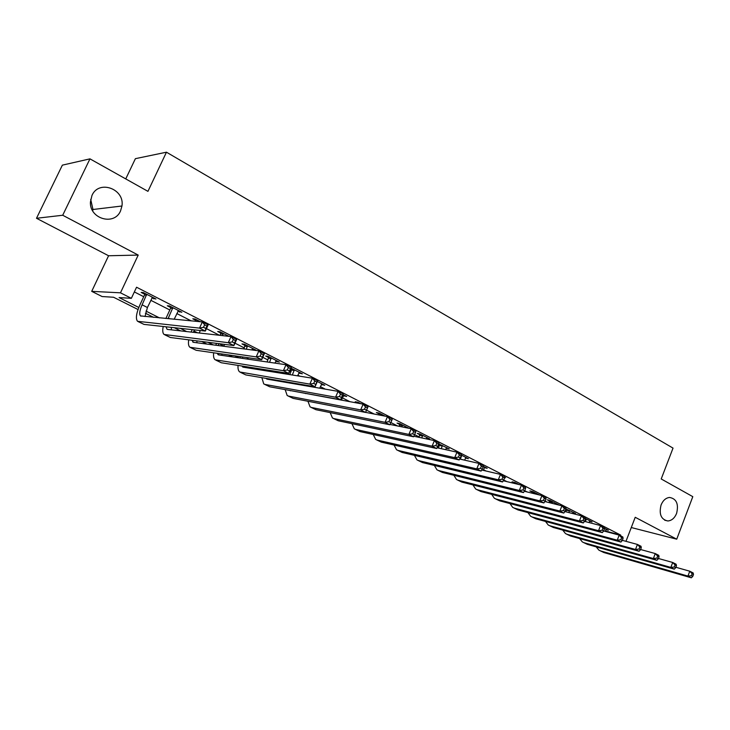 <?xml version="1.0" encoding="UTF-8"?>
<svg xmlns="http://www.w3.org/2000/svg" width="730" height="730" viewBox="0 0 730 730"><rect width="100%" height="100%" fill="white"/><g stroke="black" fill="none" stroke-linecap="round" stroke-linejoin="round"><path stroke-width="1.09" d="M120.532 210.952C114.336 226.063 89.325 218.9 90.429 202L91.98 195.421C98.851 179.397 124.876 188.897 121.956 206.006L120.532 210.952M676.601 513.409C674.63 518.108 671.719 520.627 667.868 520.974C661.088 519.559 658.825 514.221 661.079 504.968C662.995 500.406 665.815 497.906 669.529 497.449C676.491 498.69 678.845 504.01 676.601 513.409M90.703 199.354L92.965 209.492L92.728 210.915M138.043 309.529L113.57 297.247L102.118 296.544L91.706 291.352L120.477 292.821L131.364 298.324L119.09 297.575L138.8 307.485M108.578 255.755L138.207 255.08L62.707 215.25L89.963 158.857L62.369 165.144L36.5 218.279L108.578 255.755L91.706 291.352M125.743 178.914L135.397 158.665L166.458 152.196L673.033 448.111L661.216 478.962L692.797 496.655L676.728 539.187L635.219 517.287L625.975 541.332M62.707 215.25L36.5 218.279M631.277 527.534L676.728 539.187M605.362 531.002L620.728 535.099L136.556 287.228L131.364 298.324M134.357 291.936L143.737 296.709M150.772 300.285L169.816 309.985M176.806 313.544L191.196 320.871M206.444 328.637L219.493 335.28M234.996 343.173L244.313 347.918M262.754 357.308L267.974 359.972M289.764 371.068L291.087 371.734M297.849 375.174L299.875 376.215M320.379 386.654L325.279 389.145M342.397 397.859L350.026 401.746M366.56 410.169L374.143 414.029M390.869 422.542L397.649 426.001M414.603 434.624L419.166 436.951M437.726 446.404L438.894 446.997M483.479 469.7L486.089 471.023M503.746 480.021L506.894 481.617M524.697 490.688L527.206 491.965M545.146 501.099L547.062 502.076M565.12 511.265L565.951 511.693M605.918 529.578L608.373 530.236L604.376 528.192M589.073 522.561L589.584 521.256L592.094 521.913L585.351 518.464M572.922 512.77L575.486 513.427L565.896 508.91M565.896 509.303L566.562 509.64M555.922 504.102L558.541 504.768L550.283 500.552L547.281 499.795L549.526 500.944M539.361 494.958L532.827 491.628L529.843 490.898L532.143 492.066M518.911 484.51L515.006 482.521L512.049 481.809L514.394 483.005M504.631 477.475L505.589 477.703L504.658 477.228M497.97 473.806L495.04 473.122M484.318 467.638L487.193 468.304L483.242 466.287M465.466 458.02L468.414 458.705L461.296 455.073M446.212 448.193L449.215 448.895L438.721 443.867M413.828 436.239L434.405 440.601L438.967 442.937L438.611 444.278L436.786 443.347L435.856 445.583L437.681 446.514L438.611 444.278L439.579 444.807M426.539 438.146L429.605 438.876L420.042 433.985L417.25 433.41L419.859 434.733M408.873 428.282L399.784 423.637L397.038 423.09L399.702 424.449M385.166 416.164L379.08 413.052L376.37 412.532L379.098 413.928M360.83 403.726L357.901 402.23L355.236 401.746L358.019 403.161M343.346 395.669L346.695 396.499L342.899 394.565M321.346 384.436L324.768 385.303L317.34 381.498M298.835 372.939L302.339 373.833L291.033 368.185M290.759 368.823L291.863 369.38M275.785 361.177L279.371 362.098L268.156 356.368L265.711 356.03L268.768 357.59M252.188 349.132L255.865 350.081L244.377 344.213L241.986 343.921L245.116 345.518M229.001 336.357L220.013 331.767L217.695 331.511L220.898 333.154M200.394 321.738L195.056 319.01L192.802 318.809L196.087 320.479M177.892 311.19L181.834 312.248L169.479 305.934L167.298 305.779L170.656 307.503M151.876 297.913L155.919 299.008L143.253 292.529L141.145 292.429L144.595 294.19M138.207 255.08L120.477 292.821M620.728 535.099L620.473 535.765M89.963 158.857L147.944 191.351L166.458 152.196M305.605 393.598L304.839 393.214M281.835 381.671L280.055 380.777M257.471 369.444L254.624 368.02M232.496 356.915L228.536 354.926M206.882 344.067L201.754 341.485M180.62 330.882L174.242 327.688M153.665 317.358L145.398 313.216M145.982 311.099L159.523 317.915M180.273 328.345L186.688 331.575M207.986 342.279L213.16 344.879M234.969 355.848L238.956 357.855M261.249 369.061L263.539 370.22M446.632 447.654L446.377 448.275M427.087 437.589L426.804 438.283M407.094 427.369L406.875 427.871M344.368 395.313L344.058 396.034M322.505 384.135L322.185 384.865M300.13 372.702L299.802 373.441M277.227 361.003L276.898 361.742M253.785 349.022L253.447 349.77M179.972 311.299L179.617 312.075M154.139 298.096L153.775 298.88M606.265 529.159L605.216 531.376M675.889 567.274L689.768 571.207L693.135 572.931L693.5 574.419L692.149 573.734L691.419 575.687L692.77 576.381L693.5 574.419M692.77 576.381L691.31 577.804L603.892 552.546L600.151 550.776M691.31 577.804L687.934 576.089L600.617 550.922L598.938 550.174L596.182 546.87M691.419 575.687L687.934 576.089L689.768 571.207L692.149 573.734M586.327 518.966L585.478 521.621M658.433 558.486L672.704 562.474L676.144 564.235L676.473 565.732L675.095 565.02L674.347 567L675.724 567.703L676.473 565.732M675.724 567.703L674.292 569.163L587.385 544.361L583.589 542.554M674.292 569.163L670.843 567.411L584.046 542.709L582.385 541.961L579.629 538.567M674.347 567L670.843 567.411L672.704 562.474L675.095 565.02M586.281 519.568L585.36 519.331M569.601 510.416L568.944 512.588M573.296 512.305L572.621 513.537M565.905 511.803L566.608 509.093M640.593 549.517L655.257 553.559L658.779 555.357L659.062 556.835L657.657 556.123L656.9 558.112L658.305 558.833L659.062 556.835M658.305 558.833L656.89 560.33L570.55 536.012L566.69 534.178M656.89 560.33L653.368 558.541L567.146 534.323L565.495 533.584L562.739 530.089M656.9 558.112L653.368 558.541L655.257 553.559L657.657 556.123M569.555 511.027L566.517 510.252M552.537 501.702L552.09 503.344M556.306 503.627L555.849 504.293M549.079 502.578L549.571 500.369M622.343 540.346L637.427 544.434L641.031 546.277L641.269 547.755L639.827 547.016L639.051 549.033L640.493 549.763L641.269 547.755M640.493 549.763L639.106 551.296L553.377 527.489L549.444 525.618M639.106 551.296L635.502 549.471L549.9 525.764L548.267 525.034L545.511 521.439M639.051 549.033L635.502 549.471L637.427 544.434L639.827 547.016M552.491 502.313L549.48 501.556M535.127 492.805L534.908 493.863M531.914 493.124L532.188 491.473M603.664 530.966L619.195 535.108L622.873 536.997L623.064 538.457L621.595 537.709L620.81 539.744L622.279 540.492L623.064 538.457M622.279 540.492L620.92 542.071L535.838 518.793L531.841 516.886M620.92 542.071L617.233 540.191L532.289 517.032L530.673 516.311L527.927 512.597M620.81 539.744L617.233 540.191L619.195 535.108L621.595 537.709M535.081 493.425L532.097 492.686M514.367 483.415L514.44 482.384M584.529 521.375L600.544 525.573L604.303 527.498L604.449 528.949L602.943 528.182L602.14 530.236L603.655 531.011L604.449 528.949M603.655 531.011L602.314 532.617L517.935 509.914L513.874 507.97M602.314 532.617L598.545 530.71L514.312 508.107L512.716 507.405L509.987 503.572M602.14 530.236L598.545 530.71L600.544 525.573L602.943 528.182M564.938 511.557L581.463 515.809L585.314 517.78L585.396 519.231L583.854 518.437L583.042 520.517L584.584 521.302L585.396 519.231M584.584 521.302L583.288 522.954L499.658 500.844L495.524 498.873M583.288 522.954L579.428 521.001L495.953 499.001L494.374 498.307L491.664 494.347M583.042 520.517L579.428 521.001L581.463 515.809L583.854 518.437M484.766 467.063L483.214 470.348M544.881 501.519L561.927 505.826L565.869 507.843L565.905 509.275L564.327 508.463L563.496 510.562L565.075 511.365L565.905 509.275M565.075 511.365L563.806 513.071L480.988 491.582L476.772 489.574M563.806 513.071L559.855 511.064L477.21 489.702L475.65 489.018L472.958 484.921M563.496 510.562L559.855 511.064L561.927 505.826L564.327 508.463M461.752 455.301L460.374 459.179M465.932 457.436L464.599 460.137M524.341 491.253L541.934 495.597L545.967 497.659L545.949 499.083L544.334 498.252L543.485 500.378L545.109 501.2L545.949 499.083M545.109 501.2L543.868 502.943L461.917 482.119L457.628 480.075M543.868 502.943L539.826 500.889L458.048 480.203L456.515 479.519L453.859 475.294M543.485 500.378L539.826 500.889L541.934 495.597L544.334 498.252M461.698 455.949L461.132 455.821M442.407 445.419L441.276 448.695M446.678 447.599L445.61 449.643M438.447 448.074L439.633 444.068M503.308 480.76L521.457 485.131L525.591 487.239L525.509 488.644L523.857 487.804L522.999 489.949L524.651 490.788L525.509 488.644M524.651 490.788L523.456 492.577L442.426 472.447L438.055 470.366M523.456 492.577L519.313 490.478L438.474 470.494L436.969 469.828L434.341 465.439M522.999 489.949L519.313 490.478L521.457 485.131L523.857 487.804M442.362 446.076L439.533 445.464M422.652 435.317L421.794 437.927M427.013 437.553L426.238 438.867M419.002 437.334L419.914 433.958M481.754 470.011L500.488 474.4L504.722 476.571L504.576 477.958L502.879 477.091L502.003 479.263L503.7 480.121L504.576 477.958M503.7 480.121L502.541 481.964L422.506 462.565L418.062 460.447M502.541 481.964L498.298 479.811L418.473 460.566L416.985 459.909L414.412 455.356M502.003 479.263L498.298 479.811L500.488 474.4L502.879 477.091M422.606 435.983L419.814 435.399M402.458 424.997L401.901 426.858M406.911 427.278L406.464 427.789M399.155 426.302L399.757 423.628M459.672 459.015L479.008 463.413L483.342 465.63L483.132 467.008L481.389 466.123L480.495 468.313L482.238 469.198L483.132 467.008M482.238 469.198L481.116 471.087L402.148 452.463L397.613 450.3M481.116 471.087L476.763 468.879L398.023 450.419L396.554 449.78L394.045 445.045M480.495 468.313L476.763 468.879L479.008 463.413L481.389 466.123M402.403 425.672L399.657 425.115M381.808 414.448L381.607 415.47M378.897 414.95L379.153 413.089M437.033 447.764L456.98 452.153L461.433 454.425L461.15 455.785L459.371 454.872L458.458 457.089L460.238 457.993L461.15 455.785M460.238 457.993L459.161 459.937L381.325 442.134L376.698 439.935M459.161 459.937L454.699 457.673L377.1 440.044L375.667 439.414L373.222 434.487M458.458 457.089L454.699 457.673L456.98 452.153L459.371 454.872M381.754 415.124L379.043 414.603M358.019 403.215L358.083 402.321M437.681 446.514L436.649 448.512L360.027 431.576L355.318 429.322M436.649 448.512L432.078 446.185L355.711 429.432L354.296 428.82L351.942 423.683M435.856 445.583L432.078 446.185L434.405 440.601L436.786 443.347M343.857 395.058L341.403 400.168M390.03 424.449L411.255 428.765L415.936 431.156L415.507 432.479L413.627 431.521L412.678 433.784L414.558 434.733L415.507 432.479M414.558 434.733L413.563 436.786L338.236 420.763L333.437 418.473M413.563 436.786L408.882 434.414L333.82 418.573L332.442 417.98L330.179 412.605M412.678 433.784L408.882 434.414L411.255 428.765L413.627 431.521M314.885 386.736L314.63 387.311M321.875 383.816L319.713 388.187M312.075 386.873L312.321 386.298M365.611 412.377L387.502 416.611L392.302 419.066L391.791 420.37L389.875 419.385L388.898 421.675L390.824 422.661L391.791 420.37M390.824 422.661L389.884 424.769L315.944 409.703L311.044 407.358M389.884 424.769L385.075 422.323L311.418 407.459L310.077 406.884L307.923 401.254M388.898 421.675L385.075 422.323L387.502 416.611L389.875 419.385M294.373 369.763L292.329 375.01M299.373 372.318L297.557 375.84M289.819 374.609L291.918 368.513M294.354 383.223L294.154 383.788M289.281 382.356L289.116 382.921M289.837 390.468L363.129 404.146L368.057 406.665L365.593 412.432L293.122 398.379L288.122 395.988M366.478 410.26L367.464 407.951L365.493 406.938L364.498 409.256L366.478 410.26L365.593 412.432L360.656 409.922L288.487 396.089L287.173 395.523L285.165 389.61M286.534 382.474L286.726 381.918M364.498 409.256L360.656 409.922L363.129 404.146L365.493 406.938M294.327 370.475L291.808 370.092M367.464 407.951L368.057 406.665M271.222 357.928L269.543 362.317M276.341 360.547L274.936 363.102M267.098 361.952L268.822 356.705M271.569 370.694L271.195 371.634M270.054 379.062L270.2 379.664M266.286 369.864L265.976 370.803M266.021 378.377L267.344 379.18L338.109 391.353L343.173 393.945L340.654 399.766L269.753 386.791L264.652 384.354M341.476 397.531L342.489 395.195L340.463 394.163L339.45 396.499L341.476 397.531L340.654 399.766L335.581 397.193L265.008 384.436L263.731 383.898L261.878 377.666M263.466 370.402L263.813 369.471M339.45 396.499L335.581 397.193L338.109 391.353L340.463 394.163M271.168 358.658L268.713 358.311M342.489 395.195L343.173 393.945M247.516 345.819L246.275 349.195M252.753 348.493L251.832 349.925M248.328 357.764L247.726 359.133M243.884 348.885L245.18 344.624M246.192 366.688L246.366 367.674M242.816 356.979L242.314 358.348M241.803 365.995L243.336 367.19L312.422 378.213L317.614 380.868L315.041 386.763L245.818 374.919L240.608 372.428M315.807 384.464L316.838 382.1L314.758 381.033L313.727 383.405L315.807 384.464L315.041 386.763L309.839 384.126L239.723 371.981C238.327 370.876 237.77 368.677 238.053 365.401M239.887 357.992L240.425 356.632M313.727 383.405L309.839 384.126L312.422 378.213L314.758 381.033M247.461 346.549L245.07 346.248M316.838 382.1L317.614 380.868M223.225 333.409L222.513 335.618M224.584 344.387L223.745 346.266M220.186 335.362L220.953 332.241M221.801 353.959L221.947 355.373M218.872 343.666L218.115 345.527M217.102 353.284L218.744 354.908L286.023 364.717L291.361 367.445L288.733 373.413L221.299 362.755L215.98 360.209M289.436 371.041L290.494 368.641L288.35 367.555L287.291 369.946L289.436 371.041L288.733 373.413L283.386 370.694L215.122 359.78C213.717 358.64 213.242 356.313 213.68 352.8M215.77 345.226L216.554 343.374M287.291 369.946L283.386 370.694L286.023 364.717L288.35 367.555M223.179 334.148L220.852 333.893M290.494 368.641L291.361 367.445M198.35 320.689L198.259 321.538M194.445 329.887L193.368 332.323M200.358 330.526L199.226 332.99M191.105 332.068L192.191 329.641M195.996 321.328L196.142 319.567M196.872 340.864L196.936 342.772M191.862 340.235L193.55 342.324L258.904 350.847L264.388 353.649L261.696 359.68L196.169 350.281L190.74 347.69M262.335 357.244L263.411 354.816L261.212 353.694L260.135 356.121L262.335 357.244L261.696 359.68L256.203 356.897L189.91 347.279C188.513 346.093 188.121 343.611 188.732 339.833M260.135 356.121L256.203 356.897L258.904 350.847L261.212 353.694M198.304 321.446L196.041 321.227M263.411 354.816L264.388 353.649M172.855 307.659L168.064 318.709M178.485 310.542L174.16 319.284M165.883 318.508L170.61 308.261L170.72 306.573M171.386 327.378L171.313 329.832M166.075 326.803L166.951 329.12L167.708 329.431L231.027 336.585L236.657 339.468L233.91 345.573L170.409 337.506L164.861 334.851M234.476 343.054L235.58 340.609L233.317 339.45L232.213 341.905L234.476 343.054L233.91 345.573L228.262 342.708L164.067 334.459C162.671 333.236 162.388 330.58 163.21 326.493M232.213 341.905L228.262 342.708L231.027 336.585L233.317 339.45M172.8 308.425L170.61 308.261M235.58 340.609L236.657 339.468M146.712 294.299L142.113 304.83C139.631 310.496 139.083 314.192 140.489 315.907L202.347 321.921L208.15 324.887L205.331 331.064L144.002 324.403L138.326 321.693M152.488 297.256L147.414 307.503L145.042 316.555M205.823 328.473L206.955 325.991L204.628 324.804L203.497 327.286L205.823 328.473L205.331 331.064L199.518 328.117L137.569 321.319C135.461 318.736 136.273 313.188 140.014 304.675L144.549 294.957L144.65 293.25M203.497 327.286L199.518 328.117L202.347 321.921L204.628 324.804M146.666 295.075L144.549 294.957M206.955 325.991L208.15 324.887M603.892 552.546L600.617 550.922M587.385 544.361L584.046 542.709M570.55 536.012L567.146 534.323M553.377 527.489L549.9 525.764M535.838 518.793L532.289 517.032M517.935 509.914L514.312 508.107M499.658 500.844L495.953 499.001M480.988 491.582L477.21 489.702M461.917 482.119L458.048 480.203M442.426 472.447L438.474 470.494M422.506 462.565L418.473 460.566M402.148 452.463L398.023 450.419M381.325 442.134L377.1 440.044M360.027 431.576L355.711 429.432M338.236 420.763L333.82 418.573M315.944 409.703L311.418 407.459M293.122 398.379L288.487 396.089M269.753 386.791L265.008 384.436M248.072 358.33L246.421 357.49M245.818 374.919L240.964 372.51M223.827 346.084L219.091 343.693M221.299 362.755L216.317 360.282M197.511 332.798L193.934 330.991M196.169 350.281L191.068 347.754M169.962 318.891L168.347 318.07M170.409 337.506L165.181 334.915M147.414 307.503L142.113 304.83M144.002 324.403L138.636 321.748M667.868 520.974L664.674 520.198M121.956 206.006L92.965 209.492M290.513 390.815L289.874 390.495M267.08 379.116L266.468 378.806M243.081 367.135L242.488 366.834M218.498 354.862L217.923 354.57M193.304 342.279L192.757 342.005M167.48 329.385L166.951 329.12M140.99 316.163L140.489 315.907"/></g></svg>
